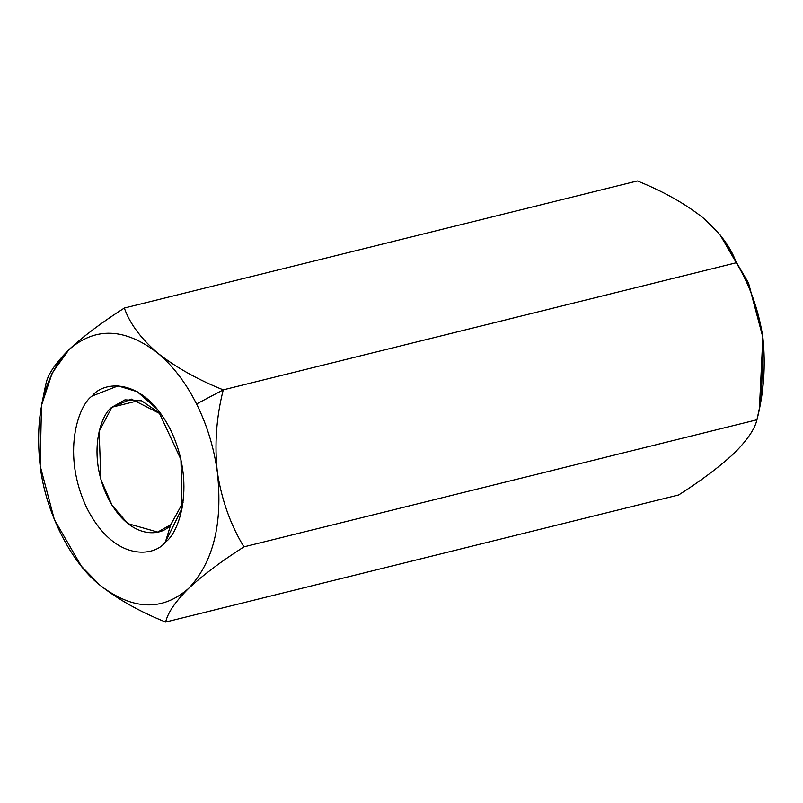 <?xml version="1.0" encoding="UTF-8"?>
<svg xmlns="http://www.w3.org/2000/svg" width="803" height="803" viewBox="0 0 803 803"><rect width="100%" height="100%" fill="white"/><g stroke="black" fill="none" stroke-linecap="round" stroke-linejoin="round"><path stroke-width="1.2" d="M43.362 395.859L46.052 383.232C48.13 373.987 55.768 362.795 68.958 349.656C83.412 336.236 101.871 322.364 124.335 308.041C129.735 323.468 140.816 338.444 157.569 352.969C172.836 365.706 185.824 382.7 196.554 403.949L223.264 389.856C197.719 379.628 175.827 367.332 157.569 352.969C175.827 367.332 197.719 379.628 223.264 389.856L736.291 262.762C731.031 247.505 719.95 232.529 703.057 217.834C685.059 203.611 663.158 191.315 637.351 180.946L124.335 308.041L637.351 180.946C663.158 191.315 685.059 203.611 703.057 217.834L720.12 234.928L736.291 262.762L223.264 389.856C216.328 417.138 214.361 444.651 217.372 472.375C221.718 500.108 230.571 524.931 243.921 546.863C221.467 561.187 203.008 575.058 188.554 588.479C175.365 601.618 167.727 612.809 165.649 622.054L678.665 494.959C701.079 480.686 719.538 466.804 734.042 453.344C747.202 440.245 754.84 429.053 756.948 419.768L243.921 546.863L756.948 419.768C763.874 392.818 765.841 365.305 762.85 337.24C758.604 309.828 749.751 284.995 736.291 262.762C749.751 284.995 758.604 309.828 762.85 337.24L748.637 283.419L720.12 234.928M89.575 575.621L82.809 567.982M720.813 235.791L748.356 282.726L762.85 337.24L760.592 401.962L761.495 397.696L762.85 337.24L759.417 408.285L756.948 419.768C754.84 429.053 747.202 440.245 734.042 453.344L734.042 453.344C719.538 466.804 701.079 480.686 678.665 494.959L165.649 622.054C139.842 611.685 117.941 599.389 99.943 585.166L81.354 566.185L54.363 519.581L40.15 465.76L41.505 405.304L52.225 372.953L68.958 349.656C95.336 326.711 124.867 327.815 157.569 352.969C140.816 338.444 129.735 323.468 124.335 308.041C101.871 322.364 83.412 336.236 68.958 349.656C55.768 362.795 48.13 373.987 46.052 383.232L41.505 405.304M40.16 465.87L40.15 465.76C45.299 511.491 70.825 562.461 99.943 585.166C117.941 599.389 139.842 611.685 165.649 622.054C167.727 612.809 175.365 601.618 188.554 588.479C162.186 611.424 132.646 610.32 99.943 585.166C132.646 610.32 162.186 611.424 188.554 588.479C203.008 575.058 221.467 561.187 243.921 546.863C230.571 524.931 221.718 500.108 217.372 472.375C214.361 444.651 216.328 417.138 223.264 389.856L196.554 403.949C207.164 425.309 214.1 448.114 217.372 472.375C222.913 523.606 213.317 562.311 188.554 588.479C213.317 562.311 222.913 523.606 217.372 472.375C214.1 448.114 207.164 425.309 196.554 403.949C185.824 382.7 172.836 365.706 157.569 352.969C124.867 327.815 95.336 326.711 68.958 349.656C44.205 375.824 34.599 414.529 40.15 465.76M81.354 566.185L99.943 585.166M165.348 542.125C154.678 556.72 114.929 562.441 87.286 508.911C60.767 454.287 78.574 404.732 92.174 396.009C102.834 381.425 142.593 375.694 170.236 429.224C196.745 483.848 178.949 533.413 165.348 542.125L182.14 508.078L180.926 459.507L157.759 409.65L137.223 391.703L118.041 385.892L92.174 396.009C78.574 404.732 60.767 454.287 87.286 508.911C114.929 562.441 154.678 556.72 165.348 542.125L170.758 524.68L183.104 502.276L170.758 524.68C162.186 536.404 130.227 541.011 108.003 497.97C86.694 454.066 101.007 414.228 111.938 407.221L99.14 431.362L100.897 479.511L112.049 505.228L127.898 523.636L157.719 532.058L170.758 524.68L165.348 542.125M139.943 400.285L111.938 407.221L139.943 400.285M161.313 414.328L141.589 400.797L124.967 399.844L111.938 407.221L131.291 399.061L161.313 414.328M761.495 397.696L759.638 407.141"/></g></svg>
